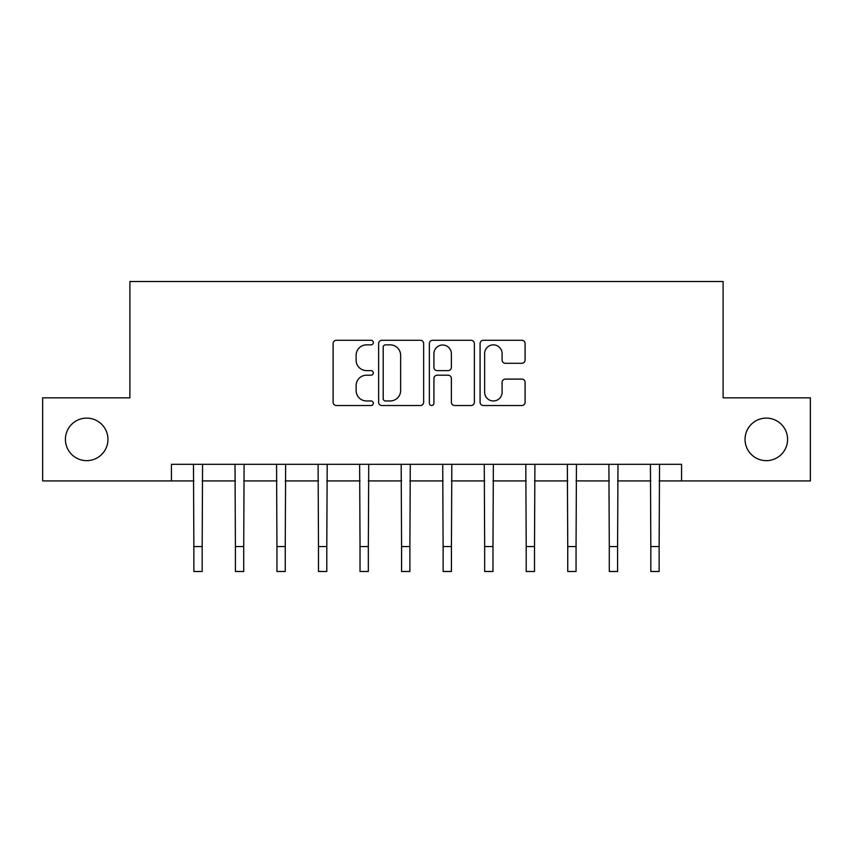 <?xml version="1.0" encoding="UTF-8"?>
<svg xmlns="http://www.w3.org/2000/svg" width="853" height="853" viewBox="0 0 853 853"><rect width="100%" height="100%" fill="white"/><g stroke="black" fill="none" stroke-linecap="round" stroke-linejoin="round"><path stroke-width="1.28" d="M373.326 342.575A2.282 2.282 0 0 0 371.044 340.294L336.381 340.294A3.263 3.263 0 0 0 333.118 343.556L333.118 402.275A3.263 3.263 0 0 0 336.381 405.527L371.044 405.527A2.282 2.282 0 0 0 373.326 403.245A2.282 2.282 0 0 0 371.044 400.963L366.555 400.963A10.439 10.439 0 0 1 356.117 390.525L356.117 385.631A10.439 10.439 0 0 1 366.555 375.192L371.044 375.192A2.282 2.282 0 0 0 373.326 372.91A2.282 2.282 0 0 0 371.044 370.628L366.555 370.628A10.439 10.439 0 0 1 356.117 360.19L356.117 355.296A10.439 10.439 0 0 1 366.555 344.857L371.044 344.857A2.282 2.282 0 0 0 373.326 342.575M745.042 439.38A21.272 21.272 0 0 0 766.314 460.652A21.272 21.272 0 0 0 787.586 439.38A21.272 21.272 0 0 0 766.314 418.109A21.272 21.272 0 0 0 745.042 439.38M65.414 439.38A21.272 21.272 0 0 0 86.686 460.652A21.272 21.272 0 0 0 107.958 439.38A21.272 21.272 0 0 0 86.686 418.109A21.272 21.272 0 0 0 65.414 439.38M521.833 363.282A3.263 3.263 0 0 0 525.096 360.03L525.096 343.556A3.263 3.263 0 0 0 521.833 340.294L483.342 340.294A3.263 3.263 0 0 0 480.079 343.556L480.079 402.275A3.263 3.263 0 0 0 483.342 405.527L521.833 405.527A3.263 3.263 0 0 0 525.096 402.275L525.096 382.368A3.263 3.263 0 0 0 521.833 379.105L505.36 379.105A3.263 3.263 0 0 0 502.097 382.368L502.097 392.241A8.722 8.722 0 0 1 493.375 400.963A8.722 8.722 0 0 1 484.643 392.241L484.643 353.579A8.722 8.722 0 0 1 493.375 344.857A8.722 8.722 0 0 1 502.097 353.579L502.097 360.03A3.263 3.263 0 0 0 505.36 363.282L521.833 363.282M171.432 480.921L42.65 480.921L42.65 397.839L129.891 397.839L129.891 281.522L723.109 281.522L723.109 397.839L810.35 397.839L810.35 480.921L681.568 480.921L681.568 464.299L171.432 464.299L171.432 480.921L193.866 480.921M423.642 343.556A3.263 3.263 0 0 0 420.38 340.294L381.888 340.294A3.263 3.263 0 0 0 378.625 343.556L378.625 402.275A3.263 3.263 0 0 0 381.888 405.527L420.38 405.527A3.263 3.263 0 0 0 423.642 402.275L423.642 343.556M432.62 340.294L471.112 340.294A3.263 3.263 0 0 1 474.375 343.556L474.375 402.275A3.263 3.263 0 0 1 471.112 405.527L454.638 405.527A3.263 3.263 0 0 1 451.376 402.275L451.376 378.455A3.263 3.263 0 0 0 448.113 375.192L437.184 375.192A3.263 3.263 0 0 0 433.921 378.455L433.921 403.245A2.282 2.282 0 0 1 431.639 405.527A2.282 2.282 0 0 1 429.358 403.245L429.358 343.556A3.263 3.263 0 0 1 432.62 340.294M202.172 480.921L235.407 480.921M243.713 480.921L276.948 480.921M285.254 480.921L318.489 480.921M326.795 480.921L360.03 480.921M368.336 480.921L401.571 480.921M409.888 480.921L443.112 480.921M451.429 480.921L484.664 480.921M492.97 480.921L526.205 480.921M534.511 480.921L567.746 480.921M576.052 480.921L609.287 480.921M617.593 480.921L650.828 480.921M659.134 480.921L681.568 480.921M385.481 344.857A2.282 2.282 0 0 0 383.2 347.139L383.2 398.682A2.282 2.282 0 0 0 385.481 400.963L390.205 400.963A10.439 10.439 0 0 0 400.643 390.525L400.643 355.296A10.439 10.439 0 0 0 390.205 344.857L385.481 344.857M451.376 353.75A8.722 8.722 0 0 0 442.643 345.017A8.722 8.722 0 0 0 433.921 353.75L433.921 367.366A3.263 3.263 0 0 0 437.184 370.628L448.113 370.628A3.263 3.263 0 0 0 451.376 367.366L451.376 353.75M193.471 464.299L193.866 546.56L202.172 546.56L202.566 464.299M193.866 546.56L193.866 571.478L202.172 571.478L202.172 546.56M235.012 464.299L235.407 546.56L243.713 546.56L244.107 464.299M235.407 546.56L235.407 571.478L243.713 571.478L243.713 546.56M276.553 464.299L276.948 546.56L285.254 546.56L285.648 464.299M276.948 546.56L276.948 571.478L285.254 571.478L285.254 546.56M318.094 464.299L318.489 546.56L326.795 546.56L327.189 464.299M318.489 546.56L318.489 571.478L326.795 571.478L326.795 546.56M359.635 464.299L360.03 546.56L368.336 546.56L368.731 464.299M360.03 546.56L360.03 571.478L368.336 571.478L368.336 546.56M401.177 464.299L401.571 546.56L409.888 546.56L410.282 464.299M401.571 546.56L401.571 571.478L409.888 571.478L409.888 546.56M442.718 464.299L443.112 546.56L451.429 546.56L451.823 464.299M443.112 546.56L443.112 571.478L451.429 571.478L451.429 546.56M484.269 464.299L484.664 546.56L492.97 546.56L493.365 464.299M484.664 546.56L484.664 571.478L492.97 571.478L492.97 546.56M525.811 464.299L526.205 546.56L534.511 546.56L534.906 464.299M526.205 546.56L526.205 571.478L534.511 571.478L534.511 546.56M567.352 464.299L567.746 546.56L576.052 546.56L576.447 464.299M567.746 546.56L567.746 571.478L576.052 571.478L576.052 546.56M608.893 464.299L609.287 546.56L617.593 546.56L617.988 464.299M609.287 546.56L609.287 571.478L617.593 571.478L617.593 546.56M650.434 464.299L650.828 546.56L659.134 546.56L659.529 464.299M650.828 546.56L650.828 571.478L659.134 571.478L659.134 546.56"/></g></svg>
